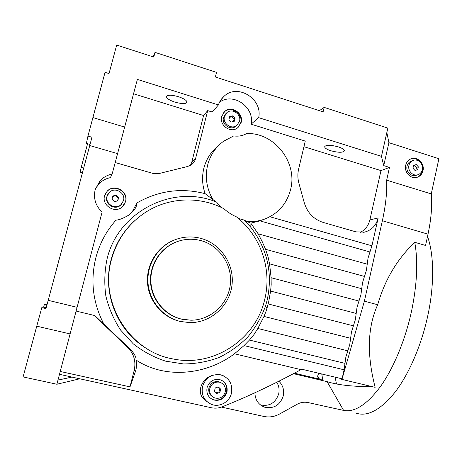 <?xml version="1.0" encoding="UTF-8"?>
<svg xmlns="http://www.w3.org/2000/svg" width="462" height="462" viewBox="0 0 462 462"><rect width="100%" height="100%" fill="white"/><g stroke="black" fill="none" stroke-linecap="round" stroke-linejoin="round"><path stroke-width="0.69" d="M405.705 165.24C403.869 172.216 411.036 179.608 417.296 177.252C420.27 176.172 422.17 173.983 422.996 170.686C424.849 163.588 417.4 156.127 411.082 158.807C408.287 159.944 406.491 162.087 405.705 165.24M422.493 167.302L422.349 170.9C421.563 174.07 419.762 176.224 416.938 177.362M223.764 112.41L224.318 111.896C231.127 105.538 243.41 113.871 240.685 122.921L238.057 127.518M241.147 122.499L237.601 127.882C230.677 133.599 219.005 125.266 221.673 116.424L224.746 111.446C231.566 105.07 243.878 113.427 241.147 122.499M342.082 378.828L341.025 379.14L341.949 379.418L364.379 301.189L382.363 220.744C385.706 205.503 387.15 191.984 386.677 180.18L389.483 167.411L383.731 165.615L381.462 156.364L258.668 117.654L251.08 124.168L305.261 141.101L298.625 169.057C297.534 173.77 297.632 178.505 298.914 183.275L304.291 202.824C307.403 212.797 313.681 219.329 323.117 222.413L355.913 231.855L364.576 232.12C371.656 230.186 376.178 225.473 378.147 217.983L371.91 245.807L368.035 258.137L366.424 270.258L362.549 282.588L360.903 294.883L357.028 307.213L355.347 319.681L351.466 332.005L349.746 344.658L345.865 356.976L344.109 369.808L342.082 378.828L301.784 369.207L300.976 369.646L234.459 353.771C206.936 374.67 165.442 379.602 135.978 359.985C136.423 357.646 134.737 354.238 130.913 349.769L104.019 324.33L103.009 322.412C92.689 301.622 90.327 279.966 95.929 257.45C99.717 243.37 106.381 230.954 115.933 220.189C119.271 219.924 123.729 218.128 129.302 214.795C134.708 209.991 137.058 206.462 136.354 204.21L136.365 203.245L136.076 204.504L131.693 212.872M95.38 188.987L98.452 184.407C101.663 180.85 105.648 178.598 110.395 177.651L112.127 174.087C107.236 175.058 103.136 177.379 99.821 181.04L95.172 189.72C93.249 198.365 95.559 205.821 102.09 212.098L56.89 384.245L23.1 376.917L36.758 326.166L70.172 333.945M105.313 193.809L107.132 191.355C114.23 183.535 128.621 191.851 125.456 201.854L123.643 205.555M125.641 201.617L122.003 207.167C114.53 213.681 101.565 205.272 104.574 195.778L107.265 191.089C114.385 183.252 128.817 191.586 125.641 201.617M221.65 380.284C225.814 382.94 227.448 386.804 226.542 391.868C224.168 398.452 219.687 401.051 213.103 399.67L211.036 398.671M226.981 392.117C224.601 398.718 220.108 401.328 213.508 399.942C208.281 397.62 206.133 393.514 207.068 387.618C209.257 381.387 213.473 378.713 219.727 379.585C225.473 381.647 227.887 385.822 226.981 392.117M223.643 375.895L220.553 374.798C211.18 373.977 204.747 377.639 201.247 385.793C198.978 392.475 200.803 397.678 206.722 401.409M231.468 393.127C229.602 401.882 219.658 407.599 211.613 404.429C204.175 400.981 201.143 395.033 202.506 386.584C205.63 377.65 211.677 373.735 220.651 374.849C229.175 377.754 232.784 383.847 231.468 393.127M338.363 146.904C342.232 148.187 344.277 149.463 344.502 150.727C343.174 152.755 338.634 152.766 330.884 150.756C327.004 149.492 324.936 148.21 324.688 146.916L325.369 145.98C328.141 144.953 332.473 145.259 338.363 146.904M178.459 96.708C183.737 98.498 186.579 100.289 186.995 102.067C186.105 104.054 182.115 104.077 175.023 102.148C169.75 100.381 166.886 98.591 166.424 96.766L166.545 96.281C168.128 94.785 172.101 94.924 178.459 96.708M276.761 382.259C278.944 385.805 279.591 389.68 278.69 393.878C275.531 402.974 269.462 406.658 260.47 404.92L260.395 404.891M278.869 381.202C282.929 385.187 284.39 390.095 283.258 395.922C280.047 405.209 273.856 408.968 264.697 407.207C258.379 404.729 255.116 399.919 254.909 392.769M238.479 218.514L244.288 220.091L250.762 227.223C267.406 248.914 272.886 273.169 267.203 299.988L265.546 306C261.388 317.25 255.515 327.523 247.915 336.827C239.449 345.368 229.781 352.269 218.919 357.536C207.571 361.717 195.796 363.854 183.605 363.958L165.598 361.151C153.886 357.322 143.128 351.565 133.31 343.884L120.698 330.18C113.779 319.675 108.83 308.275 105.85 295.986C104.112 283.449 104.539 271.009 107.12 258.662C118.567 210.799 173.949 183.899 216.609 202.137L212.872 199.52C206.589 188.577 204.845 177.085 207.64 165.044C210.256 155.122 215.552 147.205 223.533 141.28L233.737 135.909C238.375 136.59 242.666 135.811 246.616 133.57C274.399 132.248 297.874 162.584 290.586 189.553C286.746 204.019 277.974 213.912 264.258 219.236C258.547 221.229 252.627 221.927 246.494 221.333L250.797 223.152L258.72 221.188L264.258 219.236M386.677 180.18L431.312 193.925C432.305 205.711 431.202 219.132 428.014 234.17L425.571 245.455L414.761 242.319C397.164 259.067 384.806 279.874 377.679 304.729C365.563 331.612 368.48 361.22 375.144 387.341L341.949 379.418M414.761 242.319C418.174 261.4 417.099 284.361 411.538 311.209C405.278 340.049 393.543 368.145 380.572 386.399C366.955 404.579 354.631 412.578 343.607 410.406L327.073 381.641L328.28 382.022C338.773 385.106 353.47 386.665 372.378 386.682M322.898 380.653L321.754 373.977M427.523 236.44C434.032 254.51 434.54 284.511 427.824 315.558C421.425 345.374 408.87 374.255 395.01 392.25C380.428 410.094 367.394 417.036 355.919 413.086M336.457 383.968L335.164 377.177M264.801 299.081C272.147 269.144 260.724 235.776 236.463 216.869C231.901 214.882 227.743 212.185 223.983 208.784C199.994 196.061 169.213 197.037 145.744 212.191C128.54 223.469 117.111 239.229 111.469 259.488C98.978 302.951 129.961 351.9 173.285 358.991C214.16 367.527 256.231 338.767 264.801 299.081M135.112 220.322C123.337 230.983 115.338 244.103 111.123 259.69C101.819 293.439 117.723 332.045 147.626 349.133M250.797 223.152L258.137 233.812L262.121 241.435L265.552 249.307L268.058 256.895L269.565 263.848L271.113 277.72L271.182 284.598L270.605 291.066L268.659 301.998L266.43 310.337L264.004 316.43L257.836 328.476L254.1 334.384L249.451 340.055L244.046 345.599L234.459 353.771M327.073 381.641L293.445 373.677M244.288 220.091L246.494 221.333M212.872 199.52L205.14 193.676C181.202 187.462 158.281 190.65 136.365 203.245M318.664 373.238L317.7 375.929C317.521 377.229 318.295 378.338 320.022 379.244L321.714 379.908L322.026 380.445M205.14 193.676C202.223 185.21 201.802 176.721 203.869 168.191C206.271 159.032 211.07 151.588 218.26 145.848M408.928 165.413C407.507 170.83 413.086 176.571 417.943 174.717C420.235 173.874 421.696 172.176 422.332 169.635C423.769 164.143 418.018 158.362 413.126 160.412C410.943 161.284 409.546 162.953 408.928 165.413M417.943 174.717L416.031 175.341C411.192 177.189 405.642 171.477 407.057 166.083C407.669 163.64 409.061 161.983 411.232 161.111L413.126 160.412M224.428 116.568C222.355 123.441 231.456 129.903 236.815 125.416L239.524 121.281C241.632 114.27 232.149 107.79 226.854 112.67L224.428 116.568M236.821 125.41L235.793 126.351C230.463 130.821 221.413 124.394 223.475 117.556L225.803 113.756M107.155 196.131C104.805 203.54 114.986 210.054 120.749 204.891L123.487 200.658C125.93 192.931 114.876 186.457 109.321 192.417L107.155 196.131M121.916 203.736L120.363 205.405C114.628 210.539 104.51 204.065 106.843 196.697L107.71 194.635M209.84 388.432C209.113 393.035 210.805 396.229 214.899 398.007C219.987 399.029 223.441 397.002 225.271 391.92C225.976 387.075 224.128 383.847 219.721 382.218C214.842 381.502 211.55 383.57 209.84 388.432M212.705 396.846C209.494 394.785 208.241 391.799 208.951 387.889C210.655 383.056 213.929 381 218.78 381.716L220.905 382.634M55.076 274.734L59.096 259.401M200.941 240.61C219.785 245.657 232.738 265.315 230.29 284.771C228.014 304.25 210.62 320.195 190.956 320.218L181.416 319.086C164.917 315.084 152.033 299.676 150.924 282.346C149.763 265.015 160.505 248.106 176.27 241.961C184.384 238.871 192.608 238.421 200.941 240.61M182.721 319.381L180.902 318.982C164.582 315.02 151.796 299.861 150.56 282.732C149.266 265.604 159.661 248.764 175.156 242.417M200.958 238.404C220.98 243.786 234.684 264.732 231.959 285.383C229.429 306.058 210.776 322.863 189.865 322.643L180.284 321.454C162.907 317.25 149.284 301.085 148.007 282.831C146.673 264.576 157.825 246.679 174.359 240.009C183.091 236.573 191.955 236.036 200.958 238.404M180.775 321.569L179.608 321.304C162.485 317.157 149.007 301.345 147.54 283.379C146.027 265.413 156.687 247.62 172.828 240.662M220.686 389.16L219.9 392.429L216.782 393.451L214.449 391.199L215.24 387.93L218.359 386.913L220.686 389.16L218.087 387M219.9 392.429L219.005 391.892L219.785 388.646M216.141 392.833L219.005 391.892M116.199 195.137L118.647 197.569L117.793 200.826L114.484 201.663L112.023 199.232L112.884 195.969L116.199 195.137L115.852 195.68L112.757 196.46M118.647 197.569L118.289 198.1L115.852 195.68M117.562 200.889L118.289 198.1M232.761 115.841L235.037 118.214L234.274 121.304L231.225 122.02L228.944 119.641L229.712 116.551L232.761 115.841L231.814 116.782L229.522 117.319M235.037 118.214L234.078 119.144L231.814 116.782M233.501 121.483L234.078 119.144M416.291 164.593L418.329 166.805L417.688 169.739L414.997 170.461L412.953 168.249L413.606 165.315L416.291 164.593L413.565 165.483M418.329 166.805L416.51 167.44L414.478 165.24M415.898 170.218L416.51 167.44M303.932 146.685L380.977 170.605L369.871 219.906C368.422 225.756 365.13 229.966 359.996 232.53M389.483 167.411L380.977 170.605M219.49 102.275C233.171 91.978 254.874 107.224 251.08 124.168M258.668 117.654C262.907 98.851 237.404 83.045 223.891 96.448C221.344 98.776 219.514 101.611 218.399 104.955L212.231 112.029L207.698 110.614L203.575 115.517L191.747 162.26L190.384 165.408M115.177 162.537L152.986 173.423L158.957 173.556L187.716 166.459L191.482 164.709C193.543 163.167 194.906 161.14 195.57 158.622L207.698 110.614M103.009 322.412L101.675 322.095L94.854 315.581L75.999 311.053M135.978 359.985C136.827 364.021 136.642 367.885 135.418 371.569L130.007 386.873L60.268 371.465M59.511 374.336L71.945 377.073L57.981 380.116M300.976 369.646C275.283 383.645 244.97 397.944 222.141 406.826C218.797 408.165 215.269 408.483 211.556 407.79L71.945 377.073M90.038 144.462L86.377 143.399L87.953 136.071L91.967 137.249L48.204 300.34L45.975 308.599L41.805 307.605L42.394 306.924L46.183 307.831M153.141 56.855L155.018 52.379L153.788 57.063L116.684 45.057L109.026 73.585L105.047 72.332L87.953 136.071M41.805 307.605L36.758 326.166M79.759 378.794L56.89 384.245M155.018 52.379L216.516 72.384L215.356 76.992L323.111 111.873L324.162 107.392L387.837 128.107L386.844 132.502L388.894 142.683L438.9 158.709L431.254 193.901M218.399 104.955L137.376 79.412L112.127 174.087M46.997 304.822L44.681 304.267L44.306 304.701L46.858 305.313M83.697 168.099L81.214 167.394L87.572 143.746M82.444 172.771L80.192 172.135L81.214 167.394M43.63 307.218L44.306 304.701M381.462 156.364L386.844 132.502M92.879 117.562L124.78 127.114M383.731 165.615L388.894 142.683M101.675 322.095L104.019 324.33M133.582 93.786L203.575 115.517M319.404 110.672L324.162 107.392M216.609 202.137L220.911 207.265M94.196 315.419L127.726 347.424C133.98 353.828 136.134 361.486 134.188 370.391L130.007 386.873M343.607 410.406L308.171 402.593C304.4 401.778 300.756 402.315 297.233 404.215L279.464 414.073C274.468 416.776 269.254 417.561 263.814 416.435L221.46 407.08M364.379 301.189L377.679 304.729M89.749 145.542L117.533 153.621M48.204 300.34L76.958 307.276M410.741 158.94C415.061 157.871 418.543 159.367 421.194 163.438M344.987 363.375L249.451 340.055M350.606 338.311L264.004 316.43M356.19 313.427L270.605 291.066M361.729 288.721L269.565 263.848M347.805 350.82L257.836 328.476M353.401 325.849L268.22 303.961M358.962 301.051L271.113 277.72M364.489 276.432L265.552 249.307M367.232 264.183L258.137 233.812M371.91 245.807L269.906 216.747M369.97 251.981L259.754 220.824M344.109 369.808L244.046 345.599M135.418 371.569L134.188 370.391M130.913 349.769L127.726 347.424M378.147 217.983L369.871 219.906M195.57 158.622L191.747 162.26M382.363 220.744L428.014 234.17M213.508 399.942L213.103 399.67M264.697 407.207L260.47 404.92M250.762 227.223L250.958 223.348M317.7 375.929L319.242 378.794M320.022 379.244L294.404 373.169M236.815 125.416L235.793 126.351M120.749 204.891L120.363 205.405M219.721 382.218L218.78 381.716M265.546 306L266.967 308.662M363.617 232.311L364.576 232.12M166.551 96.269L166.424 96.766M324.78 146.518L324.688 146.916M98.452 184.407L99.821 181.04M224.746 111.446L224.318 111.896M220.767 100.069L223.891 96.448"/></g></svg>

